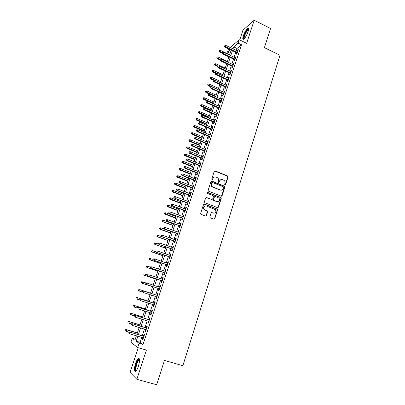 <?xml version="1.0" encoding="UTF-8"?>
<svg xmlns="http://www.w3.org/2000/svg" width="405" height="405" viewBox="0 0 405 405"><rect width="100%" height="100%" fill="white"/><g stroke="black" fill="none" stroke-linecap="round" stroke-linejoin="round"><path stroke-width="0.61" d="M224.983 184.979L225.631 184.665L228.081 176.955L227.625 175.952L215.177 170.915L214.245 171.361L211.734 179.116L212.058 179.825L212.716 179.506L213.04 178.504C213.632 177.137 214.63 176.656 216.027 177.061L217.743 177.886C218.568 178.671 218.832 179.607 218.543 180.706L218.224 181.708L218.548 182.412L219.196 182.093L219.515 181.091C220.107 179.734 221.095 179.253 222.477 179.648L224.162 180.453C224.998 181.232 225.266 182.174 224.983 183.278L224.664 184.28L224.983 184.979M225.129 185.014L227.782 177.041L227.509 176.145L214.554 170.961M212.24 179.86L213.04 178.504M218.705 182.447L219.515 181.091M138.414 366.262C139.927 360.764 139.882 358.177 138.272 358.496C137.33 359.245 136.409 360.951 135.503 363.604C133.974 369.066 134.025 371.663 135.64 371.39C136.581 370.636 137.508 368.93 138.414 366.262M248.022 31.808C248.817 29.19 248.721 28.061 247.744 28.426C246.169 29.666 244.701 32.137 243.334 35.832C242.534 38.46 242.625 39.589 243.613 39.229C245.177 38.004 246.65 35.534 248.022 31.808M209.846 216.842L210.311 217.855L213.865 219.196L214.807 218.715L217.596 209.942L217.409 209.122L204.459 204.074L203.512 204.55L200.657 213.374L201.128 214.392L205.467 216.027L206.413 215.546L207.628 211.774L207.461 210.97L204.201 209.37C203.244 207.061 203.948 205.922 206.302 205.953L215.399 209.658C216.427 211.962 215.754 213.116 213.379 213.126L211.992 212.595L211.051 213.076L209.846 216.842M141.735 337.4L140.105 342.346L143.031 344.473L139.067 343.303L137.665 347.541L130.901 342.276L132.238 338.256L134.921 340.24L136.389 335.811M230.182 47.501L239.264 39.715L246.655 43.305L254.193 20.25L270.545 28.446L264.409 47.648L279.987 55.252L182.852 365.715L164.45 360.394L156.664 384.75L136.844 379.313L146.392 350.087L137.665 347.541M239.264 39.715L238.14 43.127L233.705 46.879L233.042 48.873M143.031 344.473L241.512 44.758L238.14 43.127M221.191 196.177L222.117 195.716L224.861 187.085L224.613 186.214L211.886 181.101L210.949 181.551L208.14 190.234L208.347 191.079L221.191 196.177M221.241 198.47L218.477 207.168L217.541 207.638L204.884 202.773L204.414 201.756L205.629 198.005L206.575 197.539L211.719 199.528L212.655 199.063L213.45 196.587L213.243 195.747L207.644 193.494L207.978 192.456L221.029 197.62L221.241 198.47L220.953 198.526L218.189 207.213L218.477 207.168M138.237 347.708L130.086 372.418L136.844 379.313M254.193 20.25L242.975 30.162L239.745 39.948M236.743 52.746L236.236 54.285L236.981 53.688L238.317 49.618L237.345 50.934M234.51 59.535L233.999 61.079L234.738 60.502L236.085 56.411L235.102 57.733M232.262 66.364L231.751 67.908L232.48 67.351L233.837 63.236L232.855 64.567M229.999 73.224L229.488 74.773L230.217 74.236L231.574 70.1L230.85 70.652L230.592 71.432M227.731 80.119L227.22 81.673L227.939 81.157L229.306 77.001L228.582 77.527L228.314 78.337M225.448 87.045L224.932 88.604L225.646 88.113L227.023 83.936L226.304 84.442L226.03 85.278M223.155 94.011L222.639 95.575L223.347 95.104L224.729 90.902L224.016 91.388L223.732 92.254M220.846 101.017L220.33 102.581L221.034 102.131L222.421 97.909L221.717 98.374L221.424 99.266M218.528 108.054L218.011 109.628L218.705 109.198L220.102 104.951L219.404 105.396L219.1 106.312M216.199 115.126L215.678 116.706L216.371 116.296L217.774 112.033L217.08 112.453L216.766 113.4M213.855 122.239L213.334 123.824L214.022 123.434L215.43 119.146L214.741 119.546L214.422 120.523M211.501 129.387L210.98 130.977L211.658 130.612L213.076 126.304L212.392 126.679L212.063 127.681M209.132 136.576L208.61 138.166L209.284 137.827L210.711 133.493L210.033 133.847L209.694 134.88M206.752 143.8L206.226 145.395L206.894 145.076L208.332 140.722L207.659 141.056L207.309 142.115M204.363 151.065L203.836 152.665L204.495 152.366L205.937 147.987L205.274 148.301L204.915 149.384M201.958 158.365L201.427 159.97L202.085 159.697L203.533 155.292L202.875 155.581L202.505 156.7M199.538 165.706L199.007 167.311L199.66 167.062L201.113 162.638L200.46 162.901L200.085 164.05M197.108 173.082L196.577 174.697L197.22 174.469L198.683 170.024L198.04 170.262L197.65 171.436M194.663 180.498L194.132 182.118L194.77 181.916L196.243 177.446L195.6 177.658L195.205 178.868M192.208 187.955L191.676 189.581L192.304 189.403L193.782 184.908L193.15 185.1L192.745 186.335M189.737 195.453L189.206 197.083L189.829 196.931L191.317 192.41L190.689 192.577L190.269 193.843M187.257 202.991L186.72 204.626L187.338 204.5L188.831 199.954L188.214 200.095L187.783 201.396M184.761 210.57L184.219 212.21L184.832 212.109L186.335 207.537L185.723 207.654L185.282 208.985M182.25 218.189L181.708 219.834L182.316 219.758L183.824 215.161L183.217 215.252L182.771 216.614M179.729 225.848L179.187 227.499L179.779 227.448L181.303 222.826L180.701 222.892L180.24 224.289M177.193 233.553L176.646 235.204L177.238 235.178L178.767 230.536L178.17 230.577L177.704 232.004M174.641 241.294L174.094 242.954L174.677 242.954L176.215 238.287L175.628 238.297L175.147 239.76M172.074 249.08L171.528 250.746L172.105 250.771L173.649 246.078L173.072 246.063L172.576 247.556M169.498 256.912L168.946 258.577L169.518 258.633L171.072 253.91L170.5 253.874L169.994 255.398M166.906 264.784L166.354 266.455L166.916 266.536L168.475 261.787L167.913 261.721L167.397 263.285M164.298 272.697L163.747 274.372L164.298 274.484L165.868 269.71L165.311 269.619L164.784 271.213M161.676 280.655L161.124 282.336L161.666 282.477L163.245 277.673L162.699 277.557L162.162 279.182M159.038 288.659L158.487 290.344L159.023 290.512L160.613 285.682L160.066 285.535L159.519 287.201M156.386 296.713L155.834 298.399L156.36 298.591L157.96 293.736L157.423 293.559L156.867 295.255M153.713 304.828L153.166 306.494L153.687 306.717L155.292 301.836L154.766 301.629L154.204 303.335M151.024 312.989L150.483 314.634L150.999 314.887L152.614 309.982L152.093 309.744L151.526 311.465M148.321 321.195L147.785 322.825L148.291 323.104L149.916 318.168L149.404 317.905L148.838 319.641M145.608 329.442L145.076 331.057L145.572 331.366L147.207 326.405L146.701 326.111L146.129 327.858M241.512 44.758L237.026 48.473L236.368 50.463M235.766 52.28L234.125 57.267M233.528 59.074L231.868 64.101M231.275 65.904L229.605 70.976M229.012 72.763L227.327 77.882M226.739 79.663L225.033 84.822M224.451 86.594L222.735 91.803M222.153 93.565L220.421 98.82M219.844 100.567L218.093 105.867M217.52 107.608L215.759 112.954M215.187 114.686L213.405 120.082M212.838 121.804L211.045 127.246M210.478 128.952L208.671 134.445M208.109 136.146L206.282 141.684M205.725 143.37L203.882 148.959M203.33 150.635L201.472 156.274M200.92 157.94L199.047 163.625M198.501 165.286L196.607 171.021M196.066 172.667L194.157 178.453M193.615 180.088L191.692 185.925M191.155 187.545L189.216 193.438M188.684 195.048L186.725 200.991M186.194 202.591L184.219 208.585M183.693 210.17L181.703 216.219M181.182 217.794L179.167 223.894M178.656 225.458L176.626 231.609M176.114 233.164L174.064 239.37M173.558 240.909L171.492 247.171M170.986 248.7L168.905 255.018M168.404 256.532L166.303 262.906M165.807 264.409L163.686 270.839M163.195 272.327L161.058 278.817M160.572 280.29L158.411 286.836M157.93 288.294L155.753 294.891M155.272 296.354L153.085 302.981M152.594 304.474L150.402 311.111M149.901 312.635L147.709 319.292M147.192 320.846L144.995 327.513M144.474 329.103L142.266 335.785M142.874 337.74L142.347 339.339L142.838 339.679L144.479 334.687L143.988 334.363L143.405 336.125M135.28 339.157L132.238 338.256M230.101 53.379L227.494 52.139L228.597 48.858M137.852 336.246L136.212 341.197L139.067 343.303M232.44 50.691L230.789 55.682M230.187 57.495L228.521 62.532M227.924 64.329L226.243 69.412M225.646 71.204L223.95 76.327M223.363 78.109L221.646 83.278M221.059 85.05L219.333 90.269M218.751 92.031L217.004 97.291M216.427 99.043L214.665 104.353M214.088 106.095L212.316 111.451M211.744 113.182L209.952 118.584M209.38 120.31L207.578 125.758M207.011 127.469L205.188 132.967M204.626 134.673L202.789 140.216M202.227 141.907L200.374 147.506M199.817 149.187L197.949 154.831M197.392 156.497L195.509 162.192M194.957 163.853L193.053 169.599M192.507 171.244L190.588 177.041M190.046 178.676L188.107 184.523M187.571 186.148L185.617 192.046M185.085 193.661L183.111 199.614M182.579 201.214L180.595 207.218M180.068 208.808L178.058 214.863M177.537 216.442L175.512 222.553M174.995 224.117L172.955 230.283M172.439 231.832L170.378 238.054M169.867 239.593L167.791 245.87M167.285 247.394L165.184 253.727M164.683 255.241L162.567 261.625M162.071 263.128L159.94 269.573M159.443 271.061L157.292 277.562M156.801 279.035L154.629 285.596M154.148 287.054L151.956 293.666M151.47 295.129L149.273 301.766M148.777 303.259L146.575 309.911M146.068 311.44L143.861 318.102M143.345 319.661L141.132 326.344M140.606 327.928L138.388 334.626M230.369 49.704L227.494 52.139M136.93 334.191L139.153 327.488M139.679 325.904L141.897 319.216M142.413 317.657L144.625 310.989M145.137 309.46L147.344 302.803M147.84 301.31L150.042 294.668M150.528 293.205L152.72 286.588M153.206 285.125L155.383 278.564M155.874 277.091L158.031 270.586M158.527 269.097L160.669 262.648M161.165 261.144L163.286 254.755M163.787 253.241L165.888 246.908M166.399 245.379L168.48 239.097M168.991 237.558L171.057 231.336M171.573 229.782L173.618 223.611M174.14 222.046L176.165 215.931M176.691 214.356L178.701 208.297M179.228 206.702L181.222 200.698M181.754 199.093L183.728 193.139M184.265 191.524L186.224 185.622M186.761 183.997L188.705 178.149M189.246 176.509L191.17 170.713M191.717 169.062L193.625 163.316M194.177 161.656L196.066 155.955M196.622 154.285L198.496 148.64M199.052 146.959L200.91 141.36M201.472 139.664L203.315 134.116M203.877 132.415L205.705 126.912M206.272 125.201L208.079 119.748M208.651 118.022L210.448 112.62M211.02 110.884L212.797 105.528M213.379 103.781L215.141 98.471M215.723 96.719L217.47 91.454M218.052 89.692L219.783 84.473M220.376 82.696L222.092 77.527M222.679 75.745L224.38 70.617M224.977 68.825L226.663 63.742M227.261 61.94L228.931 56.903M229.534 55.09L231.189 50.093M237.026 48.473L233.705 46.879M140.105 342.346L136.212 341.197M237.578 50.225L238.044 50.448M235.345 56.999L235.816 57.221M233.103 63.808L233.574 64.031M230.85 70.652L231.321 70.87M228.582 77.527L229.058 77.75M226.304 84.442L226.785 84.66M224.016 91.388L224.497 91.606M221.717 98.374L222.198 98.592M219.404 105.396L219.89 105.609M217.08 112.453L217.566 112.666M214.741 119.546L215.232 119.758M212.392 126.679L212.883 126.892M210.033 133.847L210.524 134.055M207.659 141.056L208.15 141.264M205.274 148.301L205.77 148.503M202.875 155.581L203.371 155.783M200.46 162.901L200.961 163.104M198.04 170.262L198.541 170.465M195.6 177.658L196.106 177.861M193.15 185.1L193.656 185.298M190.689 192.577L191.195 192.775M188.214 200.095L188.72 200.288M185.723 207.654L186.234 207.846M183.217 215.252L183.733 215.445M180.701 222.892L181.217 223.084M178.17 230.577L178.691 230.764M175.628 238.297L176.15 238.484M173.072 246.063L173.593 246.25M170.5 253.874L171.021 254.056M167.913 261.721L168.44 261.903M165.311 269.619L165.842 269.796M162.699 277.557L163.23 277.734M160.066 285.535L160.603 285.712M155.834 298.399L156.37 298.571M153.166 306.494L153.703 306.666M150.483 314.634L151.024 314.807M147.785 322.825L148.331 322.993M145.076 331.057L145.623 331.224M142.347 339.339L142.894 339.501M220.897 179.618L219.232 181.172M214.392 177.041L212.762 178.59M221.439 196.228L224.567 187.161L224.324 186.29L211.294 181.131M223.636 187.505L223.317 186.801L212.326 182.432L211.668 182.751L211.324 183.814L212.033 186.553L220.335 190.026C221.727 190.416 222.715 189.925 223.302 188.563L223.636 187.505M211.876 182.478L211.668 182.751M221.52 190.153L220.052 190.097L211.754 186.629L211.045 183.89L211.39 182.832M217.758 207.684L218.189 207.213M211.972 199.579L206.029 197.549M220.953 198.526L220.492 197.524L207.547 192.491M217.019 201.584C219.434 201.558 220.077 200.389 218.953 198.08L215.364 196.506L214.427 196.972L213.637 199.442L214.103 200.455L216.736 201.639L217.9 201.705M214.822 196.516L214.427 196.972M216.736 201.639L213.551 200.333L213.354 199.503L214.149 197.032M214.164 213.243L211.501 212.59M205.148 205.887C203.391 206.515 202.986 207.689 203.928 209.415L205.016 209.942M205.669 216.073L206.14 215.581L207.35 211.815L207.188 211.01L204.748 209.987M214.048 219.237L214.523 218.746L217.308 209.987L217.12 209.167L203.938 204.079M219.399 50.362L218.908 51.268L219.399 50.362L220.462 50.412L219.571 52.037L222.178 53.268M219.176 51.03L222.315 52.675M220.462 50.412L229.64 54.766M219.571 52.037L218.908 51.268M224.699 46.14L224.927 45.461L224.421 46.393L224.699 46.14L225.605 46.737L226.015 45.512L237.811 51.157M237.411 52.377L225.605 46.737L225.094 47.188L237.214 52.974M224.421 46.393L225.094 47.188M226.015 45.512L224.927 45.461M244.109 38.855C243.542 38.764 243.557 37.756 244.164 35.822C245.708 31.828 247.131 29.671 248.432 29.352L248.554 29.459M248.513 29.843L248.174 29.924C246.903 30.912 245.724 32.886 244.635 35.853C244.164 37.326 244.078 38.237 244.377 38.586M248.483 28.628L248.25 28.72C246.68 29.95 245.222 32.4 243.866 36.075C243.354 37.67 243.208 38.753 243.43 39.31M136.232 370.803C134.08 371.886 136.242 361.523 138.52 359.686L139.497 359.589M139.528 359.934L138.839 360.192C136.905 361.736 134.87 370.448 136.444 370.519M139.183 358.562L138.662 358.891C136.485 360.642 133.984 370.281 135.407 371.517M217.156 57.034L216.665 57.935L217.156 57.034L218.219 57.08L217.333 58.7L219.895 59.899M216.933 57.702L220.102 59.358M218.219 57.08L227.438 61.413M217.333 58.7L216.665 57.935M214.903 63.742L214.412 64.633L214.903 63.742L215.971 63.787L215.085 65.397L217.657 66.592M214.675 64.41L217.966 66.116M215.971 63.787L225.22 68.096M215.085 65.397L214.412 64.633M212.635 70.48L212.149 71.371L212.635 70.48L213.708 70.526L212.822 72.125L215.404 73.315M212.412 71.153L216.047 73.006M213.708 70.526L222.993 74.809M212.822 72.125L212.149 71.371M210.362 77.254L209.871 78.14L210.362 77.254L211.43 77.299L210.549 78.889L213.207 80.099M210.134 77.932L214.27 80.003M211.43 77.299L220.75 81.557M210.549 78.889L209.871 78.14M222.416 52.974L222.644 52.291L222.132 53.217L222.416 52.974L223.322 53.571L223.732 52.341L235.573 57.956M235.173 59.181L223.322 53.571L222.816 54.007L234.981 59.763M222.132 53.217L222.816 54.007M223.732 52.341L222.644 52.291M220.112 59.844L220.345 59.155L219.834 60.077L220.112 59.844L221.024 60.441L221.439 59.206L233.326 64.785M232.921 66.02L221.024 60.441L220.523 60.861L232.733 66.582M219.834 60.077L220.523 60.861M221.439 59.206L220.345 59.155M217.804 66.749L218.037 66.055L217.525 66.972L217.804 66.749L218.715 67.351L219.13 66.106L231.063 71.655M230.658 72.895L218.715 67.351L218.214 67.757L230.475 73.442M217.525 66.972L218.214 67.757M219.13 66.106L218.037 66.055M215.48 73.69L215.713 72.991L215.207 73.907L215.48 73.69L216.397 74.292L216.812 73.042L228.795 78.56M228.385 79.805L216.397 74.292L215.9 74.682L228.207 80.337M215.207 73.907L215.9 74.682M216.812 73.042L215.713 72.991M208.074 84.058L207.583 84.944L208.074 84.058L209.147 84.103L208.266 85.688L211.121 86.979M207.841 84.741L218.098 89.561M209.147 84.103L218.503 88.336M208.266 85.688L207.583 84.944M213.146 80.666L213.379 79.967L212.873 80.873L213.146 80.666L214.063 81.268L214.483 80.013L226.506 85.495M226.096 86.751L214.063 81.268L213.572 81.643L225.924 87.267M212.873 80.873L213.572 81.643M214.483 80.013L213.379 79.967M205.77 90.902L205.284 91.778L205.77 90.902L206.849 90.948L205.973 92.522L209.385 94.046M205.543 91.591L215.835 96.385M206.849 90.948L216.24 95.155M205.973 92.522L205.284 91.778M210.797 87.677L211.035 86.974L210.529 87.875L210.797 87.677L211.719 88.285L212.139 87.019L224.213 92.472M223.798 93.732L211.719 88.285L211.228 88.644L223.636 94.228M210.529 87.875L211.228 88.644M212.139 87.019L211.035 86.974M203.457 97.777L202.976 98.653L203.457 97.777L204.54 97.823L203.664 99.392L213.405 103.7M203.229 98.471L213.556 103.24M204.54 97.823L213.967 102.004M203.664 99.392L202.976 98.653M208.438 94.724L208.676 94.021L208.17 94.917L208.438 94.724L209.36 95.337L209.785 94.066L221.905 99.483M221.489 100.749L209.36 95.337L208.879 95.681L221.327 101.23M208.17 94.917L208.879 95.681M209.785 94.066L208.676 94.021M201.133 104.692L200.652 105.558L201.133 104.692L202.222 104.733L201.346 106.292L211.121 110.575M200.9 105.386L211.273 110.13M202.222 104.733L211.683 108.889M201.346 106.292L200.652 105.558M206.069 101.812L206.307 101.103L205.801 101.994L206.069 101.812L206.99 102.424L207.416 101.149L219.586 106.53M219.166 107.801L206.99 102.424L206.51 102.754L219.014 108.267M205.801 101.994L206.51 102.754M207.416 101.149L206.307 101.103M198.799 111.638L198.318 112.499L198.799 111.638L199.888 111.684L199.017 113.233L208.833 117.485M198.566 112.337L208.975 117.06M199.888 111.684L209.385 115.81M199.017 113.233L198.318 112.499M203.685 108.935L203.923 108.221L203.421 109.107L203.685 108.935L204.606 109.552L205.036 108.267L217.252 113.613M216.832 114.893L204.606 109.552L204.135 109.861L216.685 115.339M203.421 109.107L204.135 109.861M205.036 108.267L203.923 108.221M196.45 118.619L195.969 119.48L196.45 118.619L197.544 118.665L196.673 120.204L206.525 124.431M196.217 119.323L206.661 124.021M197.544 118.665L207.082 122.766M196.673 120.204L195.969 119.48M201.285 116.093L201.528 115.379L201.027 116.26L202.211 116.716L202.647 115.42L214.908 120.73M214.488 122.016L202.211 116.716L201.741 117.01L214.346 122.452M201.027 116.26L201.741 117.01M202.647 115.42L201.528 115.379M194.091 125.641L193.61 126.492L194.091 125.641L195.185 125.682L194.319 127.216L204.211 131.412M193.858 126.345L204.343 131.018M195.185 125.682L204.758 129.757M194.319 127.216L193.61 126.492M198.875 123.292L199.118 122.573L198.617 123.449L199.807 123.915L200.237 122.614L212.554 127.889M212.129 129.185L199.807 123.915L199.341 124.193L211.992 129.6M198.617 123.449L199.341 124.193M200.237 122.614L199.118 122.573M191.722 132.693L191.241 133.544L191.722 132.693L192.815 132.739L192.39 134.009L191.955 134.257L201.882 138.429M191.484 133.402L202.009 138.049M192.815 132.739L202.429 136.784M191.955 134.257L191.241 133.544M196.455 130.531L196.698 129.802L196.197 130.678L197.387 131.154L197.822 129.848L210.185 135.088M209.755 136.384L197.387 131.154L196.926 131.417L209.628 136.784M196.197 130.678L196.926 131.417M197.822 129.848L196.698 129.802M189.338 139.786L188.857 140.631L189.338 139.786L190.436 139.826L190.006 141.107L189.575 141.34L199.543 145.481M189.1 140.5L199.66 145.122M190.436 139.826L200.085 143.846M189.575 141.34L188.857 140.631M194.02 137.806L194.263 137.077L193.767 137.943L194.952 138.429L195.392 137.118L207.805 142.322M207.375 143.628L194.952 138.429L194.496 138.677L207.249 144.008M193.767 137.943L194.496 138.677M195.392 137.118L194.263 137.077M186.938 146.914L186.462 147.754L186.938 146.914L188.041 146.954L187.611 148.24L187.181 148.458L197.189 152.574M186.7 147.628L197.306 152.224M188.041 146.954L197.731 150.944M187.181 148.458L186.462 147.754M191.57 145.117L191.818 144.388L191.322 145.248L192.507 145.744L192.947 144.428L205.411 149.592M204.976 150.903L192.507 145.744L192.056 145.977L204.859 151.268M191.322 145.248L192.056 145.977M192.947 144.428L191.818 144.388M184.533 154.082L184.057 154.912L184.533 154.082L185.637 154.118L185.201 155.414L184.781 155.616L194.825 159.697M184.29 154.796L194.937 159.368M185.637 154.118L195.362 158.082M184.781 155.616L184.057 154.912M189.11 152.472L189.358 151.733L188.862 152.589L190.046 153.1L190.492 151.774L203.001 156.902M202.571 158.223L190.046 153.1L189.601 153.313L202.454 158.568M188.862 152.589L189.601 153.313M190.492 151.774L189.358 151.733M182.108 161.281L181.637 162.111L182.108 161.281L183.217 161.322L182.782 162.623L182.361 162.81L192.451 166.86M181.865 162.005L192.552 166.551M183.217 161.322L192.982 165.255M182.361 162.81L181.637 162.111M186.634 159.864L186.882 159.119L186.391 159.975L187.576 160.496L188.021 159.16L200.586 164.253M200.146 165.579L187.576 160.496L187.135 160.694L200.04 165.908M186.391 159.975L187.135 160.694M188.021 159.16L186.882 159.119M179.678 168.52L179.202 169.346L179.678 168.52L180.787 168.561L180.346 169.867L179.936 170.039L190.061 174.059M179.43 169.249L190.158 173.765M180.787 168.561L190.588 172.464M179.936 170.039L179.202 169.346M184.148 167.295L184.397 166.551L183.905 167.397L185.09 167.928L185.541 166.587L198.151 171.639M197.711 172.975L185.09 167.928L184.655 168.11L197.61 173.284M183.905 167.397L184.655 168.11M185.541 166.587L184.397 166.551M177.228 175.8L176.757 176.615L177.228 175.8L178.342 175.836L177.901 177.152L177.491 177.304L187.657 181.298M176.985 176.529L187.753 181.02M178.342 175.836L188.183 179.714M177.491 177.304L176.757 176.615M181.648 174.768L181.896 174.018L181.41 174.854L182.589 175.405L183.04 174.054L195.706 179.066M195.266 180.407L182.589 175.405L182.159 175.562L195.169 180.701M181.41 174.854L182.159 175.562M183.04 174.054L181.896 174.018M174.768 183.116L174.297 183.926L174.768 183.116L175.886 183.151L175.446 184.472L175.041 184.609L185.247 188.573M174.525 183.85L185.333 188.315M175.886 183.151L185.768 186.999M175.041 184.609L174.297 183.926M214.959 196.476L214.589 195.934M179.131 182.275L179.385 181.526L178.899 182.356L180.078 182.918L180.534 181.561L193.251 186.533M192.805 187.885L180.078 182.918L179.653 183.06L192.714 188.153M178.899 182.356L179.653 183.06M180.534 181.561L179.385 181.526M172.297 190.471L171.826 191.276L172.297 190.471L173.416 190.507L172.97 191.833L172.57 191.955L182.817 195.883M172.049 191.211L182.898 195.645M173.416 190.507L183.338 194.319M172.57 191.955L171.826 191.276M176.605 189.829L176.858 189.074L176.372 189.899L177.552 190.471L178.008 189.11L190.78 194.041M190.33 195.397L177.552 190.471L177.132 190.598L190.249 195.65M176.372 189.899L177.132 190.598M178.008 189.11L176.858 189.074M169.811 197.863L169.346 198.663L169.811 197.863L170.935 197.898L170.49 199.235L170.09 199.336L180.382 203.234M169.563 198.607L180.453 203.011M170.935 197.898L180.893 201.685M170.09 199.336L169.346 198.663M174.064 197.422L174.317 196.663L173.831 197.483L175.016 198.07L175.471 196.698L188.295 201.589M187.844 202.951L174.595 198.177L187.768 203.189M173.831 197.483L174.595 198.177M175.471 196.698L174.317 196.663M167.311 205.3L166.845 206.089L167.311 205.3L168.44 205.33L167.989 206.677L167.599 206.758L177.927 210.625M167.062 206.044L177.998 210.418M168.44 205.33L178.438 209.081M167.599 206.758L166.845 206.089M171.507 205.057L171.766 204.292L171.28 205.107L172.459 205.705L172.92 204.328L185.794 209.177M185.343 210.549L172.049 205.796L185.272 210.762M171.28 205.107L172.049 205.796M172.92 204.328L171.766 204.292M164.8 212.767L164.334 213.556L164.8 212.767L165.934 212.802L165.478 214.154L165.093 214.22L175.461 218.052M164.546 213.521L175.527 217.865M165.934 212.802L175.972 216.523M165.093 214.22L164.334 213.556M168.941 212.731L169.194 211.962L168.713 212.772L169.892 213.384L170.358 211.997L183.283 216.807M182.832 218.184L169.487 213.455L182.766 218.381M168.713 212.772L169.487 213.455M170.358 211.997L169.194 211.962M162.273 220.279L161.813 221.064L162.273 220.279L163.407 220.315L162.952 221.672L162.572 221.722L172.986 225.519M162.02 221.034L162.952 221.672L173.041 225.352M163.407 220.315L173.487 224M162.572 221.722L161.813 221.064M166.354 220.452L166.612 219.677L166.131 220.482L167.311 221.105L167.776 219.712L180.762 224.476M180.301 225.863L166.911 221.155L180.245 226.041M166.131 220.482L166.911 221.155M167.776 219.712L166.612 219.677M159.737 227.833L159.276 228.607L159.737 227.833L160.876 227.868L160.415 229.23L160.041 229.26L170.495 233.027M159.484 228.592L160.415 229.23L170.546 232.88M160.876 227.868L170.996 231.523M160.041 229.26L159.276 228.607M157.186 235.427L156.725 236.196L157.186 235.427L158.325 235.457L157.864 236.829L157.494 236.844L167.989 240.575M156.927 236.186L157.864 236.829L168.035 240.443M158.325 235.457L161.671 236.652M157.494 236.844L156.725 236.196M154.619 243.056L154.158 243.82L154.619 243.056L155.763 243.091L155.297 244.468L154.933 244.463L165.473 248.164M154.361 243.825L155.297 244.468L165.508 248.052M155.763 243.091L158.568 244.078M154.933 244.463L154.158 243.82M163.757 228.212L164.02 227.433L163.539 228.233L164.719 228.865L165.184 227.468L178.22 232.192M177.76 233.584L164.319 228.901L177.709 233.741M163.539 228.233L164.319 228.901M165.184 227.468L164.02 227.433M161.144 236.014L161.408 235.234L160.927 236.024L162.106 236.672L162.577 235.264L175.669 239.942M175.208 241.345L161.716 236.687L175.162 241.481M160.927 236.024L161.716 236.687M162.577 235.264L161.408 235.234M158.517 243.861L158.78 243.071L158.304 243.856L159.484 244.524L159.96 243.106L173.102 247.744M172.636 249.151L159.099 244.519L172.601 249.267M158.304 243.856L159.099 244.519M159.96 243.106L158.78 243.071M151.84 250.72L151.779 251.5L151.84 250.72L153.186 250.761L152.72 252.148L152.361 252.123L162.942 255.788M151.779 251.5L152.72 252.148L162.972 255.697M152.037 250.73L155.702 251.637M152.361 252.123L151.581 251.49M155.93 250.948L155.667 251.738L155.93 250.948L157.322 250.989L170.52 255.58M156.143 250.958L157.322 250.989L156.846 252.416L156.467 252.391L170.024 257.094M155.879 251.748L156.846 252.416L170.054 256.998M155.667 251.738L156.467 252.391M149.248 258.425L149.182 259.22L149.248 258.425L150.594 258.476L150.128 259.868L149.774 259.828L160.4 263.458M149.182 259.22L150.128 259.868L160.421 263.387M149.445 258.446L153.12 259.342M149.774 259.828L148.989 259.2M153.282 258.866L153.014 259.661L153.282 258.866L154.669 258.916L167.923 263.463M153.49 258.886L154.669 258.916L154.194 260.349L153.819 260.304L167.432 264.961M153.222 259.681L154.194 260.349L167.457 264.885M153.014 259.661L153.819 260.304M146.645 266.171L146.575 266.981L146.645 266.171L147.992 266.232L147.521 267.634L147.172 267.573L157.839 271.168M146.575 266.981L147.521 267.634L157.859 271.117M146.838 266.201L150.528 267.092M147.172 267.573L146.382 266.951M150.614 266.824L150.351 267.624L150.614 266.824L152.007 266.89L165.316 271.391M150.822 266.86L152.007 266.89L151.526 268.328L151.156 268.267L164.83 272.874M150.554 267.659L151.526 268.328L164.845 272.823M150.351 267.624L151.156 268.267M144.023 273.962L143.952 274.782L144.023 273.962L145.37 274.033L144.899 275.44L144.555 275.359L155.267 278.918M143.952 274.782L144.899 275.44L155.277 278.888M144.215 274.003L147.921 274.879M144.555 275.359L143.76 274.742M147.936 274.833L147.668 275.633L147.936 274.833L149.329 274.904L162.694 279.359M148.139 274.879L149.329 274.904L148.843 276.352L148.478 276.271L162.208 280.832M147.865 275.678L148.843 276.352L162.218 280.802M147.668 275.633L148.478 276.271M141.391 281.789L141.315 282.629L141.391 281.789L142.737 281.87L142.266 283.287L141.927 283.191L152.685 286.71M141.315 282.629L142.266 283.287L152.685 286.7M141.578 281.845L145.79 282.872M141.927 283.191L141.127 282.579M145.238 282.882L145.167 283.748L145.238 282.882L146.271 282.867L160.056 287.373M145.441 282.938L146.63 282.968L146.144 284.421L145.785 284.32L159.575 288.831M145.167 283.748L146.144 284.421L159.58 288.821M144.97 283.687L145.785 284.32M138.743 289.666L138.662 290.517L138.743 289.666L140.095 289.757L139.614 291.18L142.818 292.213M138.662 290.517L139.614 291.18L138.48 290.456M138.93 289.727L140.095 289.757L150.549 293.139L139.755 289.641M142.727 291.043L142.454 291.858L142.727 291.043L143.922 291.074L157.403 295.432L143.567 290.952L143.922 291.074L143.431 292.537L156.922 296.89M142.454 291.858L143.431 292.537L142.256 291.787M143.567 290.952L142.53 290.977M136.08 297.579L135.994 298.45L136.08 297.579L137.432 297.68L136.951 299.113L139.72 300.014L139.998 299.199L139.533 299.933L140.702 300.697L154.254 305M136.262 297.655L137.432 297.68L147.931 301.026M137.103 297.548L147.941 301.001M154.745 303.507L140.849 299.082L154.735 303.537M139.998 299.199L141.198 299.224L140.702 300.697L139.72 300.014M140.849 299.082L139.806 299.118M133.407 305.537L133.139 306.337L133.407 305.537L134.43 305.497L134.754 305.654L134.273 307.091L136.865 307.901M133.584 305.623L134.754 305.654L145.299 308.964M134.43 305.497L145.314 308.914M152.067 311.637L138.115 307.258L152.052 311.688M137.249 307.395L136.976 308.22L137.249 307.395L138.454 307.42L137.958 308.904L151.566 313.156M138.115 307.258L137.062 307.304M130.714 313.541L130.445 314.346L130.714 313.541L131.746 313.49L132.065 313.667L131.579 315.11L134.182 315.915M130.891 313.642L132.065 313.667L142.651 316.938M131.746 313.49L142.676 316.872M149.379 319.808L135.366 315.48L149.354 319.879M134.49 315.642L134.217 316.467L134.49 315.642L135.7 315.667L135.204 317.156L148.868 321.362M135.366 315.48L134.308 315.535M128.01 321.59L127.909 322.507L128.01 321.59L129.357 321.722L128.871 323.18L131.483 323.97M128.177 321.697L129.357 321.722L139.993 324.957M129.048 321.529L140.024 324.871M146.676 328.025L132.597 323.752L146.64 328.121M131.716 323.929L131.438 324.764L131.716 323.929L132.926 323.954L132.425 325.453L146.154 329.609M132.597 323.752L131.534 323.818M125.287 329.68L125.18 330.612L125.287 329.68L126.638 329.827L126.147 331.29L128.957 332.125M125.454 329.802L126.638 329.827L137.315 333.021M126.33 329.609L137.356 332.91M126.147 331.29L125.18 330.612M143.952 336.292L129.818 332.065L143.912 336.408M128.927 332.272L128.643 333.107L128.927 332.272L130.142 332.292L129.635 333.801L143.421 337.907M129.818 332.065L128.749 332.141M128.643 333.107L129.635 333.801M225.337 184.741L225.631 184.665M212.438 179.592L212.716 179.506M218.908 182.174L219.196 182.093M214.898 171.011L215.177 170.915M227.327 176.038L227.625 175.952M227.782 177.041L228.081 176.955M211.607 181.182L211.886 181.101M224.107 186.158L224.4 186.082M224.567 187.161L224.861 187.085M221.824 195.777L222.117 195.716M211.045 183.89L211.324 183.814M212.529 187.125L212.807 187.049M220.052 190.097L220.335 190.026M206.302 197.594L206.575 197.539M211.435 199.589L211.719 199.528M207.704 192.527L207.978 192.456M220.492 197.524L220.781 197.463M213.354 199.503L213.637 199.442M213.82 200.51L214.103 200.455M211.714 212.635L211.992 212.595M213.101 213.162L213.379 213.126M206.884 210.802L207.157 210.757M207.35 211.815L207.628 211.774M206.14 215.581L206.413 215.546M204.191 204.125L204.459 204.074M216.847 208.98L217.131 208.934M217.308 209.987L217.596 209.942M214.523 218.746L214.807 218.715M227.509 176.145L227.807 176.059M224.324 186.29L224.613 186.214M211.754 186.629L212.033 186.553M213.551 200.333L213.835 200.278M220.735 197.68L221.029 197.62M203.928 209.415L204.201 209.37M207.188 211.01L207.461 210.97M217.12 209.167L217.409 209.122M248.533 29.681L248.432 29.352M248.478 30.071L248.174 29.924M139.472 359.918L139.209 359.387M139.533 360.202L139.011 360.055"/></g></svg>

